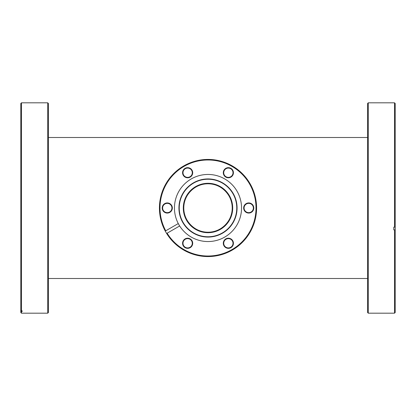 <?xml version="1.0" encoding="UTF-8"?>
<svg xmlns="http://www.w3.org/2000/svg" width="416" height="416" viewBox="0 0 416 416"><rect width="100%" height="100%" fill="white"/><g stroke="black" fill="none" stroke-linecap="round" stroke-linejoin="round"><path stroke-width="0.62" d="M208 183.784C194.943 183.539 183.539 194.958 183.784 207.995C183.555 221.099 194.969 232.461 208 232.216C194.927 232.445 183.55 221.062 183.784 207.995C183.55 194.938 194.948 183.539 208 183.784A24.216 24.216 0 0 0 183.784 208A24.216 24.216 0 0 0 208 232.216A24.216 24.216 0 0 0 232.216 208A24.216 24.216 0 0 0 208 183.784C221.057 183.539 232.461 194.958 232.216 207.995C232.445 221.099 221.031 232.461 208 232.216C221.073 232.445 232.45 221.062 232.216 207.995C232.45 194.938 221.052 183.539 208 183.784M367.583 137.504L48.417 137.504M367.583 278.496L48.417 278.496M394.508 102.814L395.2 103.506L395.2 227.022L394.508 227.157L394.508 102.814L368.28 102.814L368.28 313.186L394.508 313.186L394.508 229.882L395.2 229.746L395.2 312.494L394.508 313.186M368.28 313.186L367.583 312.494L367.583 103.506L368.28 102.814M395.2 229.746L395.2 227.022M394.508 227.157L393.812 227.157L393.812 229.882L394.508 229.882M20.8 103.506L21.492 102.814L21.492 310.887L20.8 310.206L20.8 103.506M47.72 102.814L48.417 103.506L48.417 312.494L47.72 313.186L47.72 102.814L21.492 102.814M22.188 310.887L22.188 311.428L22.188 310.887L21.492 310.887M22.188 311.428L21.492 311.428L21.492 313.186L47.72 313.186M21.492 313.186L20.8 312.494L20.8 310.206M21.492 311.428L20.8 310.747M232.7 208A24.7 24.7 0 0 1 208 232.7A24.7 24.7 0 0 1 183.3 208A24.7 24.7 0 0 1 208 183.3A24.7 24.7 0 0 1 232.7 208M183.716 208A24.284 24.284 0 0 0 208 232.284A24.284 24.284 0 0 0 232.284 208A24.284 24.284 0 0 0 208 183.716A24.284 24.284 0 0 0 183.716 208M233.428 243.272A5.065 5.065 0 0 1 228.363 248.336A5.065 5.065 0 0 1 223.298 243.272A5.065 5.065 0 0 1 228.363 238.207A5.065 5.065 0 0 1 233.428 243.272M223.714 243.272A4.649 4.649 0 0 0 228.363 247.92A4.649 4.649 0 0 0 233.012 243.272A4.649 4.649 0 0 0 228.363 238.623A4.649 4.649 0 0 0 223.714 243.272M192.702 243.272A5.065 5.065 0 0 1 187.637 248.336A5.065 5.065 0 0 1 182.572 243.272A5.065 5.065 0 0 1 187.637 238.207A5.065 5.065 0 0 1 192.702 243.272M182.988 243.272A4.649 4.649 0 0 0 187.637 247.92A4.649 4.649 0 0 0 192.286 243.272A4.649 4.649 0 0 0 187.637 238.623A4.649 4.649 0 0 0 182.988 243.272M172.338 208A5.065 5.065 0 0 1 167.274 213.065A5.065 5.065 0 0 1 162.204 208A5.065 5.065 0 0 1 167.274 202.935A5.065 5.065 0 0 1 172.338 208M162.625 208A4.649 4.649 0 0 0 167.274 212.649A4.649 4.649 0 0 0 171.922 208A4.649 4.649 0 0 0 167.274 203.351A4.649 4.649 0 0 0 162.625 208M192.702 172.728A5.065 5.065 0 0 1 187.637 177.793A5.065 5.065 0 0 1 182.572 172.728A5.065 5.065 0 0 1 187.637 167.664A5.065 5.065 0 0 1 192.702 172.728M182.988 172.728A4.649 4.649 0 0 0 187.637 177.377A4.649 4.649 0 0 0 192.286 172.728A4.649 4.649 0 0 0 187.637 168.08A4.649 4.649 0 0 0 182.988 172.728M233.428 172.728A5.065 5.065 0 0 1 228.363 177.793A5.065 5.065 0 0 1 223.298 172.728A5.065 5.065 0 0 1 228.363 167.664A5.065 5.065 0 0 1 233.428 172.728M223.714 172.728A4.649 4.649 0 0 0 228.363 177.377A4.649 4.649 0 0 0 233.012 172.728A4.649 4.649 0 0 0 228.363 168.08A4.649 4.649 0 0 0 223.714 172.728M253.796 208A5.065 5.065 0 0 1 248.726 213.065A5.065 5.065 0 0 1 243.662 208A5.065 5.065 0 0 1 248.726 202.935A5.065 5.065 0 0 1 253.796 208M244.078 208A4.649 4.649 0 0 0 248.726 212.649A4.649 4.649 0 0 0 253.375 208A4.649 4.649 0 0 0 248.726 203.351A4.649 4.649 0 0 0 244.078 208M167.128 233.199A48.017 48.017 0 0 0 256.017 208A48.017 48.017 0 0 0 208 159.983A48.017 48.017 0 0 0 165.74 230.797L165.261 231.072A48.568 48.568 0 0 1 208 159.432A48.568 48.568 0 0 1 221.239 254.732A48.568 48.568 0 0 1 166.65 233.475L179.665 225.961A33.545 33.545 0 0 0 241.545 208A33.545 33.545 0 0 0 208 174.455A33.545 33.545 0 0 0 178.277 223.558L165.74 230.797M178.927 208A29.073 29.073 0 0 0 208 237.073A29.073 29.073 0 0 0 237.073 208A29.073 29.073 0 0 0 208 178.927A29.073 29.073 0 0 0 178.927 208M179.228 208A28.772 28.772 0 0 0 208 236.772A28.772 28.772 0 0 0 236.772 208A28.772 28.772 0 0 0 208 179.228A28.772 28.772 0 0 0 179.228 208M179.665 225.961A33.545 33.545 0 0 1 178.277 223.558M165.261 231.072A48.568 48.568 0 0 0 166.65 233.475"/></g></svg>
